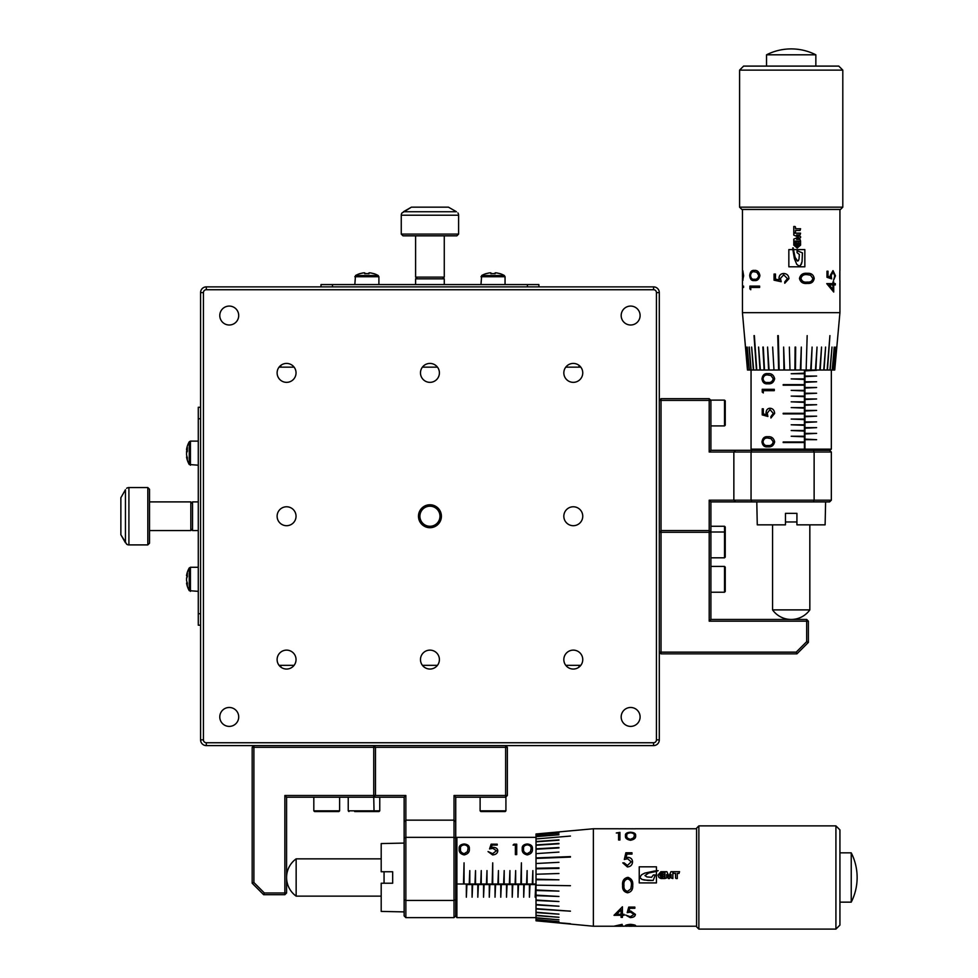 <?xml version="1.0" encoding="UTF-8"?>
<svg xmlns="http://www.w3.org/2000/svg" width="978" height="978" viewBox="0 0 978 978"><rect width="100%" height="100%" fill="white"/><g stroke="black" fill="none" stroke-linecap="round" stroke-linejoin="round"><path stroke-width="1.47" d="M439.978 516.237A10.037 10.037 0 0 0 429.941 506.201A10.037 10.037 0 0 0 419.904 516.237A10.037 10.037 0 0 0 429.941 526.274A10.037 10.037 0 0 0 439.978 516.237M441.408 516.237A11.467 11.467 0 0 0 429.941 504.77A11.467 11.467 0 0 0 418.474 516.237A11.467 11.467 0 0 0 429.941 527.704A11.467 11.467 0 0 0 441.408 516.237M296.041 659.588A9.462 9.462 0 0 0 286.578 650.125A9.462 9.462 0 0 0 277.116 659.588A9.462 9.462 0 0 0 286.578 669.05A9.462 9.462 0 0 0 296.041 659.588M439.403 659.588A9.462 9.462 0 0 0 429.941 650.125A9.462 9.462 0 0 0 420.479 659.588A9.462 9.462 0 0 0 429.941 669.05A9.462 9.462 0 0 0 439.403 659.588M582.754 659.588A9.462 9.462 0 0 0 573.291 650.125A9.462 9.462 0 0 0 563.829 659.588A9.462 9.462 0 0 0 573.291 669.05A9.462 9.462 0 0 0 582.754 659.588M582.754 516.237A9.462 9.462 0 0 0 573.291 506.775A9.462 9.462 0 0 0 563.829 516.237A9.462 9.462 0 0 0 573.291 525.699A9.462 9.462 0 0 0 582.754 516.237M582.754 372.887A9.462 9.462 0 0 0 573.291 363.425A9.462 9.462 0 0 0 563.829 372.887A9.462 9.462 0 0 0 573.291 382.349A9.462 9.462 0 0 0 582.754 372.887M439.403 372.887A9.462 9.462 0 0 0 429.941 363.425A9.462 9.462 0 0 0 420.479 372.887A9.462 9.462 0 0 0 429.941 382.349A9.462 9.462 0 0 0 439.403 372.887M296.041 372.887A9.462 9.462 0 0 0 286.578 363.425A9.462 9.462 0 0 0 277.116 372.887A9.462 9.462 0 0 0 286.578 382.349A9.462 9.462 0 0 0 296.041 372.887M296.041 516.237A9.462 9.462 0 0 0 286.578 506.775A9.462 9.462 0 0 0 277.116 516.237A9.462 9.462 0 0 0 286.578 525.699A9.462 9.462 0 0 0 296.041 516.237M640.101 315.539A9.462 9.462 0 0 0 630.639 306.077A9.462 9.462 0 0 0 621.177 315.539A9.462 9.462 0 0 0 630.639 325.002A9.462 9.462 0 0 0 640.101 315.539M640.101 716.935A9.462 9.462 0 0 0 630.639 707.473A9.462 9.462 0 0 0 621.177 716.935A9.462 9.462 0 0 0 630.639 726.397A9.462 9.462 0 0 0 640.101 716.935M238.705 716.935A9.462 9.462 0 0 0 229.243 707.473A9.462 9.462 0 0 0 219.781 716.935A9.462 9.462 0 0 0 229.243 726.397A9.462 9.462 0 0 0 238.705 716.935M238.705 315.539A9.462 9.462 0 0 0 229.243 306.077A9.462 9.462 0 0 0 219.781 315.539A9.462 9.462 0 0 0 229.243 325.002A9.462 9.462 0 0 0 238.705 315.539M444.269 284.574L444.269 278.84L415.601 278.84L415.601 284.574M417.325 278.84L415.601 277.116L415.601 235.832M442.557 278.84L444.269 277.116L444.269 235.832M457.875 212.898L457.875 212.898A4.01 4.01 0 0 1 458.609 215.221L401.261 215.221A4.01 4.01 0 0 1 402.007 212.898L402.007 212.898M456.445 211.737L448.462 207.165L456.445 211.737L403.425 211.737L411.42 207.165L402.154 212.898M401.261 234.109L458.609 234.109L456.885 235.832L402.985 235.832L401.261 234.109L401.261 215.221M458.609 234.109L458.609 215.221M455.736 838.501L456.885 837.351L456.885 917.633L455.736 915.909L454.024 917.633L454.024 900.432L405.858 900.432L405.858 917.633L404.134 915.909L404.134 899.711L405.858 900.432L405.858 837.351L404.134 838.06L404.134 797.217L405.858 795.493L405.858 837.351L454.024 837.351L455.736 838.06L455.736 899.711L454.024 900.432L454.024 795.493L505.626 795.493L505.626 747.326L373.743 747.326L373.743 745.603L375.466 747.326L375.466 795.493L373.743 795.493L373.743 797.217L286.578 797.217L286.578 892.975L284.867 892.975L284.867 795.493L373.743 795.493L373.743 747.326L253.901 747.326L253.901 882.511L264.353 892.975L284.867 892.975L284.867 894.699L263.644 894.699L252.177 883.232L252.177 747.326L253.901 745.603L253.901 747.326L252.177 747.326M348.229 797.217L348.229 810.835L379.757 810.835L379.048 811.544L354.672 811.544M338.743 811.544L314.708 811.544M206.309 286.872L653.573 286.872A5.734 5.734 0 0 1 659.306 292.605L659.306 739.869A5.734 5.734 0 0 1 653.573 745.603L206.309 745.603A5.734 5.734 0 0 1 200.576 739.869L200.576 292.605A5.734 5.734 0 0 1 206.309 286.872L206.309 289.732A2.873 2.873 0 0 0 203.436 292.605L203.436 739.869A2.873 2.873 0 0 0 206.309 742.742L653.573 742.742A2.873 2.873 0 0 0 656.434 739.869L656.434 292.605A2.873 2.873 0 0 0 653.573 289.732L206.309 289.732M253.901 882.511L252.177 883.232M264.353 892.975L263.644 894.699M286.578 797.217L284.867 795.493M405.858 795.493L375.466 795.493L373.743 797.217L374.024 810.835L373.315 811.544M286.578 892.975L284.867 894.699M367.251 811.544L361.677 811.544M415.601 277.116L444.269 277.116M448.462 207.165L411.42 207.165M752.204 450.296L751.055 449.146L831.337 449.146L829.613 450.296L831.337 452.019L831.337 500.186L829.613 501.897L710.908 501.897L710.908 532.289L709.197 530.577L709.197 500.186L733.855 500.186L733.855 452.019L709.197 452.019L709.197 400.405L661.03 400.405L661.03 532.289L659.306 532.289L661.03 530.577L709.197 530.577L709.197 532.289L710.908 532.289L710.908 619.453L806.679 619.453L806.679 621.177L709.197 621.177L709.197 532.289L661.03 532.289L661.03 652.143L796.214 652.143L806.679 641.678L806.679 621.177L808.39 621.177L808.39 642.387L796.923 653.854L661.03 653.854L659.306 652.143L661.03 652.143L661.03 653.854M725.248 538.792L725.248 557.093L724.527 557.815L724.527 526.274L725.248 526.983L725.248 544.355M725.248 574.098L725.248 591.494L724.527 592.216L724.527 566.409L725.248 567.13L725.248 574.098M198.277 591.36L189.243 590.663L189.243 567.961A22.934 22.934 0 0 0 186.541 575.541L187.336 575.724M187.287 582.912L186.541 583.084A22.836 17.372 -0 0 0 187.397 585.92A22.653 13.166 146.8 0 1 187.299 584.575A22.653 13.166 146.8 0 1 187.397 583.169A22.836 17.372 180 0 1 186.541 580.309L186.541 578.903A22.836 14.829 0 0 1 187.397 576.458A22.653 15.416 37.5 0 1 187.397 573.23A22.836 14.829 180 0 0 186.541 575.675M198.277 465.198L189.243 464.513L189.243 441.811A22.934 22.934 0 0 0 186.566 449.244A22.836 19.193 180 0 0 186.541 449.391L187.311 449.721M186.994 456.616L186.541 456.934A22.836 19.193 -0 0 0 186.566 457.081A22.836 19.193 -0 0 0 187.397 460.088A22.653 10.99 149.3 0 1 187.299 458.975A22.653 10.99 149.3 0 1 187.397 457.79A22.836 19.193 180 0 1 186.541 454.623L186.541 453.254A22.836 12.384 0 0 1 187.397 451.213A22.653 17.042 42.6 0 1 187.397 447.655A22.836 12.384 180 0 0 186.541 449.697M580.822 665.321L565.773 665.321M437.459 665.321L422.41 665.321M294.109 665.321L279.06 665.321M279.06 367.153L294.109 367.153M422.41 367.153L437.459 367.153M565.773 367.153L580.822 367.153M200.576 625.186L198.277 625.186L198.277 407.288L200.576 407.288M186.994 449.709A22.836 19.193 -0 0 0 186.541 451.689L186.541 453.071A22.836 12.384 180 0 0 186.566 453.156M187.324 583.01L186.541 583.059A22.934 22.934 0 0 0 189.243 590.663M187.287 575.724A22.836 17.372 -0 0 0 186.541 578.328L186.541 578.903M796.214 652.143L796.923 653.854M806.679 641.678L808.39 642.387M710.908 619.453L709.197 621.177M806.679 619.453L808.39 621.177M725.248 567.13L725.248 578.768M480.968 284.574L481.665 275.539L504.355 275.539A22.934 22.934 0 0 0 499.941 273.608L499.941 273.608M495.137 273.693A22.653 20.281 180 0 0 490.895 273.693A22.653 20.281 180 0 1 495.137 273.693L495.137 272.85L496.127 272.85A22.836 22.836 0 0 1 499.892 273.693M486.139 273.693L486.139 273.693A22.836 22.836 0 0 1 489.905 272.85L490.895 272.85L490.895 273.693M481.665 275.539A22.934 22.934 0 0 1 486.09 273.608M623.94 885.188L623.952 885.762C623.695 888.77 624.918 890.64 627.631 891.337L630.834 888.868L631.397 885.188C631.702 881.85 630.455 879.76 627.631 878.916C624.771 879.797 623.536 881.887 623.94 885.188L623.94 885.188C623.536 881.887 624.771 879.797 627.631 878.916L627.631 878.916C630.468 879.797 631.727 881.887 631.397 885.188L631.397 885.188M628.573 877.498L627.595 877.388C631.397 878.354 633.108 880.958 632.742 885.2L632.729 885.75C632.913 889.711 631.201 892.058 627.595 892.792C624.013 892.034 622.35 889.687 622.607 885.762L622.607 885.188C622.167 880.982 623.83 878.378 627.595 877.388L628.292 877.437M835.921 825.884L839.931 829.894L839.931 925.09L835.921 929.1L835.921 825.884L698.867 825.884L698.867 929.1L835.921 929.1M698.867 929.1L696.58 926.802L696.58 828.183L698.867 825.884M536.017 833.99L593.365 828.757L593.365 926.227L621.079 926.227L614.001 926.203L622.142 924.344L622.411 926.129L624.135 926.203L614.82 926.142M570.431 885.701L536.017 885.176M536.017 885.188L536.017 890.506L558.951 891.105L536.017 890.506L536.017 895.652L558.951 896.471L536.017 895.628M558.951 891.105L536.017 889.98M558.951 896.471L536.017 895.127M536.017 895.652L536.017 900.469L558.951 901.533L536.017 900.469L536.017 904.931L558.951 906.227L536.017 904.528M558.951 901.533L536.017 900.005M558.951 906.19L536.017 904.931L536.017 908.978L570.431 911.178L536.017 908.623M570.431 911.129L536.017 908.978L536.017 912.572L558.951 914.173L536.017 912.217M536.017 912.572L536.017 915.567L558.951 917.303L536.017 915.274M536.017 915.567L536.017 917.963L558.951 919.809L536.017 917.731M536.017 917.963L536.017 919.662L558.951 921.643L536.017 919.564M558.951 921.594L536.017 919.662L536.017 920.799L570.431 923.733M536.017 920.799L593.365 926.227M851.239 881.679L851.239 902.144A54.475 54.475 0 0 0 851.239 852.84L851.239 881.679M622.411 906.789L622.411 914.32L624.135 914.32L624.135 915.31L622.411 915.31L622.411 917.376L621.079 917.376L621.079 915.31L614.001 915.31L622.411 906.789M634.844 908.293L629.771 908.293L628.964 911.227L630.724 911.019L635.419 914.393C635.174 916.447 633.451 917.511 630.211 917.596L625.663 915.066L630.297 916.716L634.074 914.357L630.48 912.119L627.191 912.645L628.72 907.095L634.844 907.095L634.844 908.293M627.705 926.215L625.48 925.897C625.04 925.237 626.702 924.723 630.455 924.344C634.257 924.723 635.969 925.237 635.602 925.897L633.279 926.215M404.134 911.899L381.2 911.41L381.2 883.232L392.667 883.232L392.667 871.753L381.2 871.753L381.2 843.574L404.134 843.085M381.2 858.855L296.151 858.855L296.151 896.129L381.2 896.129M384.061 871.753L384.061 883.232M491.323 811.544L480.834 811.544L480.112 810.835L505.919 810.835L505.198 811.544L491.323 811.544M505.919 810.835L505.919 797.217L455.736 797.217L455.736 838.06M354.818 284.574L355.515 275.539L378.205 275.539A22.934 22.934 0 0 0 373.779 273.608L373.779 273.608M355.515 275.539A22.934 22.934 0 0 1 359.941 273.608L359.99 273.693A22.836 22.836 0 0 1 363.743 272.85L364.745 272.85L364.745 273.693A22.653 20.281 180 0 1 368.987 273.693L368.987 272.85L369.977 272.85A22.836 22.836 0 0 1 373.743 273.693M368.987 273.693A22.653 20.281 180 0 0 364.745 273.693M490.479 811.544L497.179 811.544M459.183 848.904C458.743 846.068 460.406 844.43 464.171 843.977C467.973 844.417 469.684 846.056 469.318 848.904C469.684 852.046 467.961 854.038 464.171 854.919C460.43 854.038 458.768 852.034 459.183 848.904M536.017 884.014L532.863 884.014L532.863 870.591L532.289 884.014L527.13 884.014L527.13 870.591L526.555 884.014L521.396 884.014L521.396 862.84L520.822 884.014L515.663 884.014L515.663 870.591L515.088 884.014L509.929 884.014L509.929 870.591L509.355 884.014L504.196 884.014L504.196 870.591L503.621 884.014L498.462 884.014L498.462 870.591L497.888 884.014L492.729 884.014L492.729 862.84L492.154 884.014L486.995 884.014L486.995 870.591L486.421 884.014L481.262 884.014L481.262 870.591L480.687 884.014L475.528 884.014L475.528 870.591L474.953 884.014L469.795 884.014L469.795 870.591L469.22 884.014L464.061 884.014L464.061 862.84L463.486 884.014L456.885 884.014M535.736 897.205L535.736 884.577L535.162 897.181M530.003 884.577L535.162 884.577L529.428 884.577L529.428 897.205L530.003 884.577M524.269 884.577L529.428 884.577L523.695 884.577L523.695 897.205L524.269 884.577M518.536 884.577L523.695 884.577L517.961 884.577L517.961 897.205L518.536 884.577M512.802 884.577L517.961 884.577L512.227 884.577L512.227 897.205L512.802 884.577M507.069 884.577L512.227 884.577L506.494 884.577L506.494 897.205L507.069 884.577M501.323 884.577L506.494 884.577L500.76 884.577L500.76 897.205L501.323 884.577M495.589 884.577L500.76 884.577L495.027 884.577L495.027 897.205L495.589 884.577M489.856 884.577L495.027 884.577L489.281 884.577L489.281 897.205L489.856 884.577M484.122 884.577L489.281 884.577L483.548 884.577L483.548 897.205L484.122 884.577M478.389 884.577L483.548 884.577L477.814 884.577L477.814 897.205L478.389 884.577M472.655 884.577L477.814 884.577L472.081 884.577L472.081 897.205L472.655 884.577M466.922 884.577L472.081 884.577L466.347 884.577L466.347 897.205L466.922 884.577M497.215 845.065L492.142 845.065L491.347 847.535L493.095 847.339C496.054 847.461 497.619 848.611 497.79 850.774C497.557 853.293 495.822 854.662 492.594 854.919L488.046 851.569L492.667 853.672L496.457 850.738L492.863 848.378L489.575 848.904L491.103 844.197L497.215 844.197L497.215 845.065M516.714 844.197L516.714 854.601L515.382 854.601L515.382 845.065L513.083 845.065L513.963 844.197L516.714 844.197M522.264 848.904C521.824 846.068 523.487 844.43 527.24 843.977C531.042 844.417 532.753 846.056 532.387 848.904C532.753 852.046 531.042 854.038 527.24 854.919C523.499 854.038 521.849 852.034 522.264 848.904M632.742 885.2L632.729 885.762C632.925 889.687 631.213 892.034 627.595 892.78C624.013 891.997 622.35 889.65 622.607 885.75L622.607 885.2M656.434 870.799L656.434 866.814L639.233 866.814L639.233 882.914L656.434 882.914L656.434 871.374L658.145 870.664L644.746 873.122L641.678 874.687L639.808 877.315L641.935 879.43L644.453 880.066L653.157 880.432L655.309 874.968L653.377 874.968L651.556 877.303L646.959 876.936L644.942 875.579L648.683 873.024L656.434 871.374M660.884 873.085L664.514 872.547L664.514 871.691L660.884 871.691L657.998 875.102L658.952 877.498L660.884 878.525L664.478 878.525L664.478 874.32L661.018 874.32L661.556 875.775L662.986 875.775L662.986 877.083L660.884 877.083L659.771 875.078L660.884 873.085M671.177 877.987L672.864 878.525L672.864 871.691L670.92 871.691L668.915 876.349L666.898 871.691L664.954 871.691L664.954 878.525L666.654 877.987L666.654 874.552L668.414 878.525L669.417 878.525L671.177 874.552L671.177 877.987L672.864 878.525M668.414 878.525L667.95 877.498L669.417 878.525M679.551 871.704L673.329 871.704L679.551 871.691L679.013 873.427L677.289 873.427L677.289 878.537L676.091 878.537L677.289 878.537M675.553 878L675.553 873.391L673.329 873.391L673.329 871.691M631.971 854.1L626.898 854.1L626.103 857.608L627.852 857.351C630.81 857.559 632.375 859.075 632.546 861.875C632.314 864.992 630.578 866.679 627.35 866.936L622.803 862.877L624.135 862.877L627.424 865.457L631.213 861.826L627.607 858.745L624.331 859.454L625.859 852.767L631.971 852.767L631.971 854.1M619.93 828.794L618.597 828.794M635.419 828.831L625.663 828.782M627.13 828.769L633.732 828.769M627.008 828.782L632.803 828.757M619.93 832.376L619.93 840.016L618.597 840.016L618.597 832.975L616.299 832.975L619.93 832.376L616.299 833.024M625.48 835.713C625.04 833.659 626.702 832.498 630.455 832.229C634.245 832.486 635.969 833.647 635.602 835.713C635.969 838.036 634.257 839.552 630.455 840.261C626.715 839.552 625.052 838.036 625.48 835.713M558.951 832.058L536.017 834.051L536.017 835.016L558.951 833.073L536.017 834.882M536.017 835.016L536.017 836.655L558.951 834.772L536.017 836.459M536.017 836.655L536.017 838.941L570.431 836.056M536.017 838.941L536.017 841.826L558.951 840.175L536.017 841.496M536.017 841.826L536.017 845.273L558.951 843.782L536.017 844.894M536.017 845.273L536.017 849.234L558.951 847.926L536.017 848.794M536.017 849.234L536.017 853.635L558.951 852.082M536.017 853.635L536.017 858.415L570.431 857.095L536.017 857.902M536.017 858.415L536.017 863.501L558.951 862.327M536.017 863.501L536.017 868.806L558.951 868.391L536.017 868.244M536.017 868.806L536.017 874.246L558.951 873.513M536.017 874.246L536.017 879.735L558.951 879.821L536.017 879.735L536.017 884.625M558.951 879.821L536.017 879.161M558.951 867.841L536.017 868.256M570.431 856.594L536.017 857.926M558.951 847.535L536.017 848.831M558.951 843.439L536.017 844.931M558.951 839.894L536.017 841.545M558.951 834.625L536.017 836.508M558.951 832.987L536.017 834.943M558.951 919.76L536.017 917.902M558.951 917.254L536.017 915.518M558.951 914.124L536.017 912.523M624.135 915.261L622.411 915.261M622.411 917.34L621.079 917.34M621.079 915.31L614.05 915.261M621.079 909.772L616.629 914.283L621.079 914.32L621.079 909.772L616.629 914.32M634.844 908.256L629.771 908.256L628.964 911.227M635.419 914.344C635.187 916.386 633.451 917.462 630.211 917.547L625.663 915.017M634.074 914.357L630.48 912.071L627.191 912.608M624.135 926.129L626.715 926.227M621.079 925.261L616.629 926.068L621.079 926.129L621.079 925.261L616.629 926.129M635.602 925.86L633.817 926.178M627.167 926.178L625.48 925.86M634.27 925.897L630.504 924.687L626.812 925.897L633.707 926.19L630.504 924.748L626.812 925.897M630.455 832.229L630.455 832.278C634.245 832.547 635.969 833.696 635.602 835.762M625.48 835.762C625.04 833.708 626.702 832.559 630.455 832.278M626.812 835.701L626.812 835.75C626.409 837.547 627.631 838.745 630.504 839.344L633.707 837.804L634.27 835.701C634.6 834.087 633.341 833.122 630.504 832.816C627.644 833.109 626.409 834.075 626.812 835.701C626.409 837.498 627.631 838.696 630.504 839.295L633.707 837.755L634.27 835.701M626.103 857.608L627.852 857.376C630.81 857.584 632.375 859.1 632.546 861.899M622.803 862.889L624.135 862.889L627.424 865.469L631.213 861.826M624.331 859.479L625.859 852.792L631.971 852.792M464.171 843.977L464.171 844.026C467.973 844.466 469.684 846.104 469.318 848.953M459.183 848.953C458.743 846.117 460.406 844.479 464.171 844.026M460.516 848.904L460.516 848.941C460.112 851.361 461.347 852.938 464.208 853.696L467.411 851.691L467.973 848.904C468.279 846.63 467.032 845.273 464.208 844.845C461.347 845.298 460.112 846.655 460.516 848.904C460.112 851.337 461.347 852.926 464.208 853.672L467.411 851.655L467.973 848.904M491.347 847.535L493.095 847.388C496.054 847.51 497.619 848.647 497.79 850.811M488.046 851.606L492.667 853.696L496.457 850.738M489.575 848.941L491.103 844.246L497.215 844.246M513.083 845.114L513.963 844.246L516.714 844.246M527.24 843.977L527.24 844.026C531.042 844.466 532.753 846.104 532.387 848.953M522.264 848.953C521.824 846.117 523.487 844.479 527.24 844.026M523.597 848.904L523.597 848.941C523.193 851.361 524.416 852.938 527.289 853.696L530.492 851.691L531.054 848.904C531.36 846.63 530.1 845.273 527.289 844.845C524.416 845.298 523.193 846.655 523.597 848.904C523.193 851.337 524.428 852.926 527.289 853.672L530.492 851.655L531.054 848.904M654.233 871.068L644.746 873.122L641.678 874.687L639.808 877.315L641.935 879.43L648.059 880.469L653.157 880.432L654.319 877.498M639.808 877.315L640.248 878.342M655.309 874.98L653.377 874.968M653.377 874.98L651.556 877.303L646.959 876.936L644.942 875.579M658.145 870.689L654.233 871.056M664.954 878.525L666.654 877.987M672.864 871.704L670.92 871.704L668.915 876.349L666.898 871.704L664.954 871.704M662.986 877.083L660.884 877.083L659.771 875.09M664.478 874.32L661.018 874.32M658.952 877.498L660.884 878.525L664.478 878.525M664.514 871.704L660.884 871.704L657.998 875.114M404.134 797.217L374.024 797.217M507.35 747.326L505.626 747.326L505.626 745.603L507.35 747.326L507.35 795.493L505.626 797.217L505.626 795.493L507.35 795.493M404.134 821.875L405.858 820.151L454.024 820.151L455.736 821.875M404.134 899.711L404.134 838.06M454.024 795.493L455.736 797.217M455.736 899.711L455.736 915.909M454.024 917.633L405.858 917.633M527.423 286.872L527.423 284.574L538.89 284.574L538.89 286.872M320.992 286.872L320.992 284.574L332.459 284.574L332.459 286.872M527.423 284.574L332.459 284.574M280.845 365.356L280.845 367.153M280.845 665.321L280.845 667.118M579.025 667.118L579.025 665.321M579.025 367.153L579.025 365.356M809.833 609.893A22.934 22.934 0 0 1 772.559 609.893L809.833 609.893L809.833 524.844M825.603 501.897L825.114 524.844L796.923 524.844L796.923 513.364L785.456 513.364L785.456 524.844L757.265 524.844L756.789 501.897M826.74 283.62L832.95 283.62L832.95 281.896L833.721 281.896L833.721 283.62L835.298 283.62L835.298 284.953L833.721 284.953L833.721 292.031L826.74 283.62M828.024 271.199L828.024 276.273L830.469 277.067L830.298 275.319L833.011 270.625L835.456 275.82L833.537 280.368L834.796 275.747L832.975 271.957L831.19 275.551L831.618 278.84L826.997 277.312L826.997 271.199L828.024 271.199L827.975 276.273L830.42 277.067M746.018 347.08L747.473 370.014L742.449 312.679L839.931 312.679L839.931 280.393M839.857 280.564L839.857 270.429M807.046 273.302L807.583 273.302C811.337 273.119 813.549 274.83 814.209 278.449C813.525 282.019 811.312 283.681 807.583 283.424L807.021 283.424C802.975 283.864 800.444 282.202 799.454 278.449C800.432 274.647 802.962 272.923 807.046 273.302L807.559 273.302C811.3 273.106 813.5 274.83 814.185 278.449C813.476 282.031 811.275 283.681 807.559 283.424L807.046 283.424M799.478 54.805L815.848 54.805A54.475 54.475 0 0 0 766.532 54.805L799.478 54.805M842.804 207.165L840.505 209.463L741.874 209.463L739.588 207.165L842.804 207.165L842.804 70.123L739.588 70.123L743.598 66.101L838.782 66.101L842.804 70.123M807.168 335.613L806.141 370.014M806.165 370.014L811.165 370.014L812.095 347.08L810.676 370.014M812.07 347.08L811.165 370.014L815.872 370.014L817.033 347.08L815.432 370.014M816.997 347.08L815.872 370.014L820.236 370.014L821.557 347.08L819.808 370.014M820.236 370.014L824.063 370.014L825.603 347.08L823.72 370.014M825.566 347.08L824.063 370.014L827.449 370.014L829.931 335.613L827.131 370.014M827.449 370.014L830.175 370.014L832.009 347.08L829.967 370.014M831.96 347.08L830.175 370.014L832.388 370.014L834.271 347.08L832.192 370.014M832.388 370.014L833.904 370.014L835.86 347.08L833.769 370.014M833.904 370.014L834.735 370.014L836.74 347.08L834.686 370.014M834.735 370.014L839.931 312.679M800.945 278.4C801.813 281.273 803.843 282.495 807.021 282.092L807.583 282.08C810.444 282.349 812.205 281.114 812.852 278.4L810.53 275.197L807.033 274.635C803.843 274.305 801.813 275.564 800.945 278.4L800.958 278.4C801.826 281.273 803.855 282.495 807.033 282.092L807.033 282.092M807.021 274.635L807.033 274.635C803.818 274.329 801.801 275.588 800.958 278.4M710.908 425.919L724.527 425.919L724.527 400.124L710.908 400.124L710.908 450.296L829.613 450.296M724.527 400.124L725.248 400.833L725.248 425.21L724.527 425.919M725.248 532.399L725.248 526.983M198.277 501.897L192.544 501.897L192.544 530.577L198.277 530.577M192.544 528.853L190.82 530.577L149.536 530.577M192.544 503.621L190.82 501.897L149.536 501.897M126.602 488.303L126.602 488.303A4.01 4.01 0 0 1 128.913 487.57L128.913 544.905A4.01 4.01 0 0 1 126.602 544.171L126.602 544.171M125.441 489.733L120.869 497.716L125.441 489.733L125.441 542.741L120.869 534.758L126.602 544.025M147.812 544.905L147.812 487.57L149.536 489.281L149.536 543.193L147.812 544.905L128.913 544.905M147.812 487.57L128.913 487.57M190.82 530.577L190.82 501.897M120.869 497.716L120.869 534.758M661.03 398.682L659.306 400.405L661.03 400.405L661.03 398.682L709.197 398.682L710.908 400.405L709.197 400.405L709.197 398.682M751.764 450.296L751.055 452.019L751.055 500.186L814.124 500.186L814.124 452.019L733.855 452.019L735.566 450.296M813.415 501.897L814.124 500.186L831.337 500.186M831.337 452.019L814.124 452.019L813.415 450.296M735.566 501.897L733.855 500.186L751.055 500.186L751.764 501.897M709.197 452.019L710.908 450.296M710.908 501.897L709.197 500.186M725.248 551.03L724.527 552.081M792.877 249.598L794.393 258.693L796.777 264.366L799.368 266.224L800.383 265.796L802.082 261.591L802.437 252.874L797.058 250.723L797.058 252.666L799.368 254.476L799.002 259.084L798.354 260.686L797.082 260.833L795.114 257.348L792.755 247.899L792.877 249.598L788.843 249.598L788.843 266.798L804.845 266.798L804.845 249.598L793.464 249.598L793.244 247.899M799.368 266.224L801.434 264.097L802.058 261.591L802.425 252.874L797.046 250.723M797.657 261.089L795.114 257.348L793.464 249.598M797.192 248.045L800.554 245.148L800.554 241.566L800.579 245.148L797.192 248.045L793.794 245.148L793.794 241.529L794.637 241.529M800.579 241.566L796.41 241.566L796.41 245.026L797.84 244.488L797.84 243.057L799.148 243.057L799.148 245.148L797.168 246.26L795.163 245.148L795.163 242.067L795.163 245.148L797.156 246.26M797.327 245.026L797.865 243.057M800.028 234.867L800.554 233.167L793.794 233.167L793.794 235.111L798.427 237.128L793.794 239.133L793.794 241.077L800.579 241.077L800.028 239.39M800.579 241.077L800.053 239.39L796.63 239.39L800.554 237.63L800.554 236.627L796.63 234.867L800.053 234.867L800.579 233.167M796.642 239.39L800.579 237.63L800.579 236.627L796.642 234.867M795.517 227.03L795.517 228.742L795.505 227.03M794.98 226.493L793.794 226.493L793.794 232.703L795.493 232.703L795.481 230.478L800.053 230.478L800.566 228.742M800.028 230.478L800.591 228.742L795.517 228.742M795.493 232.703L795.493 230.478M799.356 266.224L800.383 265.796M767.864 382.435C770.652 382.838 772.461 381.616 773.268 378.743L771.019 375.552L767.864 374.99C765.199 374.672 763.586 375.931 763.036 378.743C763.61 381.616 765.224 382.85 767.864 382.435L767.901 382.435C770.664 382.85 772.461 381.616 773.292 378.743L771.043 375.552L767.864 374.99M767.901 383.779C764.564 384.207 762.608 382.557 762.009 378.792C762.595 374.99 764.551 373.278 767.901 373.645M767.864 383.779C764.527 384.207 762.559 382.545 761.972 378.792L762.009 378.792C762.547 374.99 764.515 373.278 767.864 373.645C771.459 373.278 773.708 374.99 774.649 378.792C773.696 382.532 771.446 384.195 767.864 383.779M763.317 392.948L762.229 392.08L762.229 389.317L774.295 389.317L774.295 390.662L763.317 390.662L763.317 392.948L762.278 392.08L762.278 389.317M767.901 416.457L762.278 414.929L762.278 408.816M770.945 417.985L773.292 413.364L769.992 409.586L767.253 413.181L767.864 416.457L762.278 414.929M762.229 414.929L762.229 408.816L763.317 408.816L763.317 413.89L766.3 414.696L766.08 412.936C766.239 409.978 767.559 408.413 770.041 408.242M766.263 414.696L766.043 412.936C766.202 409.978 767.522 408.413 770.016 408.242C772.84 408.474 774.393 410.21 774.649 413.437L770.909 417.997L770.909 416.652L773.292 413.364L769.967 409.586M767.864 445.516C770.652 445.919 772.461 444.684 773.268 441.824L771.019 438.621L767.864 438.058C765.199 437.753 763.586 439.012 763.036 441.824C763.61 444.697 765.224 445.919 767.864 445.516L767.901 445.516C770.664 445.919 772.461 444.697 773.292 441.824L771.043 438.621L767.864 438.058M767.901 446.848C764.564 447.288 762.608 445.626 762.009 441.873C762.595 438.071 764.551 436.359 767.901 436.726M767.864 446.848C764.527 447.288 762.559 445.626 761.972 441.873L762.009 441.873C762.547 438.071 764.515 436.359 767.864 436.726C771.459 436.359 773.708 438.071 774.649 441.873C773.696 445.613 771.446 447.264 767.864 446.848M781.202 281.713L774.05 280.185L774.05 274.06L775.481 274.06L775.481 279.133L779.258 279.94L778.977 278.18C779.221 275.221 780.811 273.669 783.745 273.485C786.972 273.718 788.708 275.454 788.965 278.693L784.772 283.241L784.784 281.896L787.437 278.608L783.696 274.83L780.444 278.424L781.202 281.713L774.063 280.185L774.063 274.06M783.684 274.83L787.437 278.608L784.772 281.896L784.772 283.241M779.246 279.94L778.977 278.18C779.209 275.221 780.799 273.669 783.733 273.485M754.331 279.219C756.581 279.635 758.06 278.4 758.757 275.527L756.886 272.336L754.331 271.774C752.241 271.432 750.97 272.691 750.529 275.527C750.945 278.388 752.216 279.622 754.331 279.219L754.38 279.219C756.617 279.635 758.097 278.4 758.794 275.527L758.757 275.527M758.794 275.527L756.935 272.336L754.331 271.774M754.38 280.564C751.727 281.004 750.187 279.341 749.747 275.576C750.163 271.786 751.715 270.075 754.38 270.429M749.698 275.576C750.126 271.786 751.666 270.075 754.331 270.429C757.241 270.062 759.099 271.774 759.918 275.576C759.099 279.329 757.241 280.992 754.331 280.564C751.679 280.992 750.138 279.341 749.698 275.576L749.747 275.576M750.786 289.732L749.955 288.865L749.955 286.102M749.906 288.865L749.906 286.102L759.625 286.102L759.625 287.446L750.737 287.446L750.737 289.732L749.955 288.865M742.608 278.84L742.705 277.312M742.962 280.307L742.828 271.957L742.546 278.84M742.522 273.987L742.803 270.625L743.659 275.82L742.962 279.036M742.901 279.036L743.402 275.747M743.341 275.747L742.767 271.957M742.51 278.217L742.779 270.625M742.449 312.679L742.449 287.446L743.573 287.446L743.573 286.102L742.449 286.102L742.449 278.217M839.87 271.774L839.87 279.219L839.857 271.774M839.809 271.774L839.796 275.527M839.735 275.527L839.809 279.219M839.87 285.833L839.919 286.664M832.975 271.957L831.141 275.551L831.569 278.84M832.963 270.625L835.408 275.82L833.488 280.368M829.258 284.953L832.95 284.953L832.95 289.402L829.21 284.953L832.95 289.402M833.721 284.953L833.672 291.957M835.249 283.62L835.249 284.953M833.672 281.896L833.721 283.62M744.49 335.613L745.493 347.08L744.466 335.613M754.368 335.613L756.752 370.014L754.368 335.613M778.305 335.613L779.16 370.014L778.305 335.613M821.52 347.08L820.2 370.014M829.894 335.613L827.4 370.014M834.222 347.08L832.339 370.014M835.799 347.08L833.843 370.014M747.168 347.08L749.099 370.014L747.216 347.08L749.258 370.014L751.128 370.014L749.282 347.08L750.957 370.014M749.062 347.08L750.908 370.014M751.128 370.014L753.353 370.014L751.617 347.08L753.647 370.014L756.446 370.014L754.014 335.613M751.666 347.08L753.647 370.014M756.752 370.014L759.992 370.014L758.561 347.08L760.395 370.014L764.527 370.014L763.292 347.08L764.075 370.014M758.61 347.08L760.395 370.014M762.877 347.08L764.111 370.014M764.527 370.014L768.586 370.014L767.559 347.08L769.075 370.014L773.977 370.014L772.657 347.08M767.596 347.08L769.075 370.014M777.755 335.613L778.622 370.014L773.977 370.014M783.635 347.08L783.953 370.014L783.647 347.08L784.515 370.014L789.992 370.014L789.344 347.08M789.992 370.014L794.906 370.014L795.09 347.08L795.469 370.014L795.664 347.08M794.906 370.014L800.896 370.014L801.324 347.08L800.334 370.014M801.312 347.08L800.884 370.014M783.17 384.635L804.417 384.635L804.393 378.902L791.19 378.902L804.417 379.476M783.17 413.303L804.417 413.303L804.393 407.569L791.19 407.569L804.417 408.144M816.618 370.307L804.955 370.87L804.943 376.041L804.955 370.014L816.618 370.307M816.618 376.041L804.955 376.616L804.943 381.775L804.943 376.041L816.618 376.041M816.618 381.775L804.955 382.349L804.943 387.508L804.943 381.775L816.618 381.775M816.618 387.508L804.955 388.083L804.943 393.242L804.943 387.508L816.618 387.508M816.618 393.242L804.955 393.816L804.943 398.975L804.943 393.242L816.618 393.242M816.618 398.975L804.955 399.55L804.943 404.709L804.943 398.975L816.618 398.975M816.618 404.709L804.955 405.283L804.943 410.442L804.943 404.709L816.618 404.709M816.618 410.442L804.955 411.017L804.943 416.176L804.943 410.442L816.618 410.442M816.618 416.176L804.955 416.75L804.943 421.909L804.943 416.176L816.618 416.176M816.618 421.909L804.955 422.484L804.943 427.643L804.943 421.909L816.618 421.909M816.618 427.643L804.955 428.217L804.943 433.376L804.943 427.643L816.618 427.643M816.618 433.376L804.955 433.951L804.943 439.11L804.943 433.376L816.618 433.376M804.417 378.902L804.417 373.743L791.19 373.743L804.417 373.168L804.417 370.014M783.17 385.21L804.417 385.21L804.417 390.369L791.19 390.369L804.417 390.943L804.417 396.102L791.19 396.102L804.417 396.677L804.417 401.836L791.19 401.836L804.417 402.41L804.417 407.569M783.17 413.877L804.417 413.877L804.417 419.049L791.19 419.049L804.417 419.611L804.417 424.782L791.19 424.782L804.417 425.344L804.417 430.516L791.19 430.516L804.417 431.09L804.417 436.249L791.19 436.249L804.417 436.824L804.417 441.983L783.182 441.983M804.955 449.146L804.943 439.11L816.618 439.684L804.955 439.684L804.943 449.208M783.17 442.557L804.417 442.557L804.417 449.146M800.896 370.014L805.627 370.014M779.16 370.014L783.953 370.014M748.036 370.014L749.099 370.014M785.456 521.971L796.923 521.971M313.816 797.217L313.816 810.835L339.623 810.835L338.901 811.544M656.434 739.869L659.306 739.869A5.734 5.734 0 0 1 653.573 745.603L653.573 742.742M206.309 742.742L206.309 745.603A5.734 5.734 0 0 1 200.576 739.869L203.436 739.869M200.576 292.605L203.436 292.605M656.434 292.605L659.306 292.605M653.573 286.872L653.573 289.732M190.429 591.36L190.429 567.277L189.243 567.961M190.429 465.198L190.429 441.115L189.243 441.811M200.576 418.755L198.277 418.755M198.277 613.719L200.576 613.719M480.968 276.737L505.051 276.737L504.355 275.539M354.818 276.737L378.902 276.737L378.205 275.539M348.229 810.835L348.938 811.544M339.623 797.217L339.623 810.835M313.816 810.835L314.537 811.544M710.908 557.815L724.527 557.815M710.908 592.216L724.527 592.216M186.566 457.081A22.934 22.934 0 0 0 189.243 464.513M198.277 441.115L190.429 441.115M198.277 567.277L190.429 567.277M710.908 566.409L724.527 566.409M710.908 532.008L724.527 532.008L725.248 532.729M839.931 902.144L851.239 902.144M634.27 926.227L696.58 926.227M296.151 858.855A22.934 22.934 0 0 0 296.151 896.129M480.112 797.217L480.112 810.835M378.902 284.574L378.902 276.737M456.885 917.633L536.017 917.633M456.885 837.351L536.017 837.351M593.365 828.757L618.597 828.757M619.93 828.757L626.189 828.757M634.685 828.757L696.58 828.757M839.931 852.84L851.239 852.84M621.079 926.178L622.411 926.178M628.756 926.227L632.253 926.227M379.757 797.217L379.757 810.835M505.051 284.574L505.051 276.737M839.931 270.625L839.931 209.463M815.848 66.101L815.848 54.805M710.908 526.274L724.527 526.274M742.51 287.446L742.51 286.102M839.87 279.732L839.87 279.036M839.87 272.006L839.87 271.346M839.931 285.882L839.931 284.953M839.87 284.953L839.87 283.62M739.588 207.165L739.588 70.123M766.532 66.101L766.532 54.805M742.449 276.86L742.449 209.463M831.337 449.146L831.337 370.014M751.055 449.146L751.055 370.014M772.559 609.893L772.559 524.844"/></g></svg>
